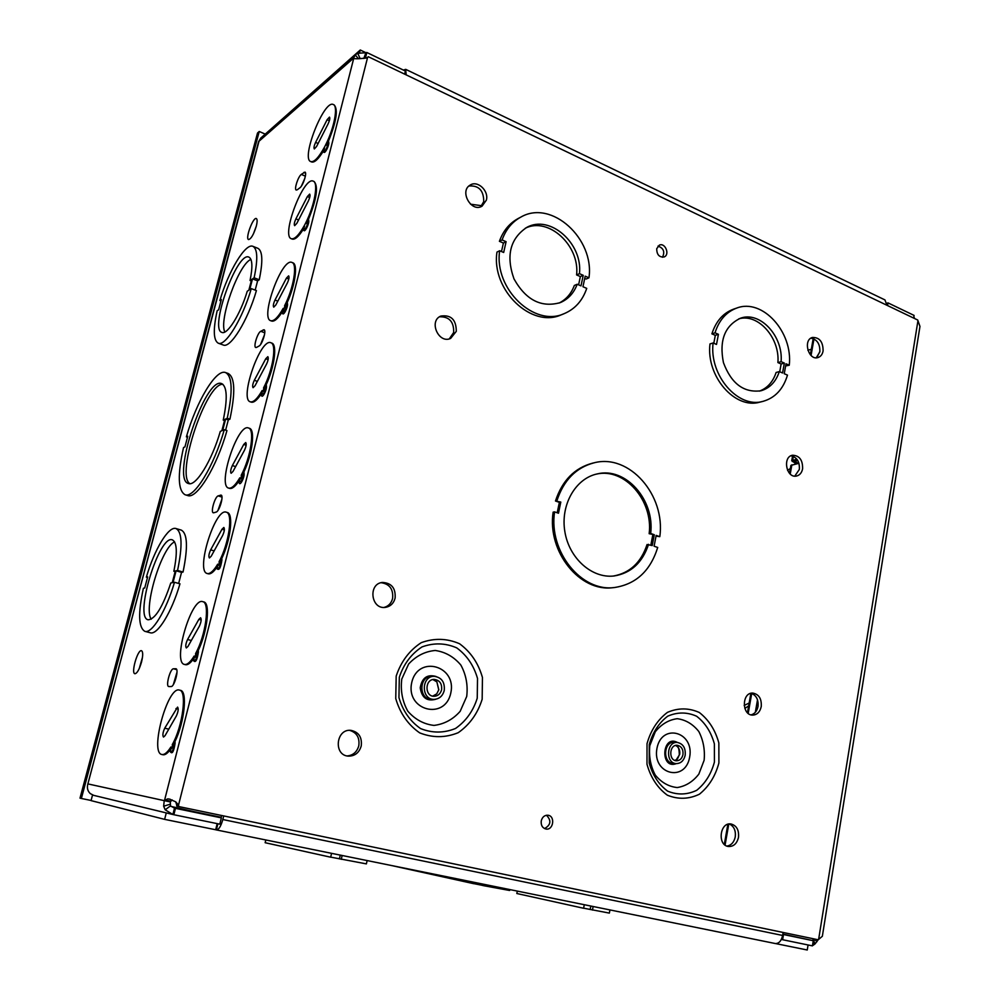 <?xml version="1.0" encoding="UTF-8"?>
<svg xmlns="http://www.w3.org/2000/svg" width="1000" height="1000" viewBox="0 0 1000 1000"><rect width="100%" height="100%" fill="white"/><g stroke="black" fill="none" stroke-linecap="round" stroke-linejoin="round"><path stroke-width="1.5" d="M541.263 820.8C542.337 816.963 544.575 815.1 547.95 815.238C555.5 815.975 553.413 830.537 545.95 829.025C542.35 827.962 540.788 825.225 541.263 820.8M544.55 828.575C550.887 824.987 551.538 820.537 546.475 815.238M354.7 58.675L353.7 58.5C356.675 59.037 361.3 58.738 367.55 57.613L368.3 56.725L917.725 320.025L919.963 326.45L822.35 936.275L818.213 939.775L178.75 806.562L178.538 805.062L175.725 801.838L169.513 799.1L167.7 798.863L164.225 800.65L170.325 801.925L172.125 799.887M656.712 248.713L659.375 245.138C665.2 242.3 670.175 254.762 664.1 256.962C659.237 257.425 656.775 254.675 656.712 248.713M564.225 313.625L561.388 314.762C531.737 328.688 491.112 290.2 496.962 252.1L499.663 250.738L503.675 252.475L506.1 241.675L502.1 239.925C505.85 229.462 512.112 221.85 520.913 217.062C551.55 199.15 594.75 238.863 588.962 277.812L585.2 276.175L582.962 286.737L586.737 288.375C582.575 300.6 575.075 309.012 564.225 313.625C534.513 327.587 493.8 288.95 499.663 250.738M501.488 251.525L503.4 243.05L499.4 241.312C503.15 230.888 509.4 223.287 518.175 218.512L520.913 217.062M588.962 277.812L586.087 279.05L584.712 278.45M456.287 331.337L450.65 338.413C438.688 344.188 428.425 321.087 440.775 316.087C451.075 314.613 456.25 319.688 456.287 331.337M761.25 706.587C759.987 711.988 757.138 714.837 752.688 715.113C741.612 715.362 741.675 692.425 752.725 693.075C758.9 694.212 761.737 698.713 761.25 706.587M823.088 351C822.387 354.487 820.662 356.688 817.925 357.575C808.425 360.763 802.725 339.787 812.463 337.45C819.587 337.362 823.125 341.887 823.088 351M738.5 837.337C736.95 843.612 733.612 846.675 728.475 846.5C717.15 845.387 719.788 821.963 730.975 823.975C736.612 825.537 739.112 829.987 738.5 837.337M361.225 746.012C359.137 752.812 354.812 756.188 348.275 756.125C333.312 755.275 335.962 728.713 350.788 730.337C358.738 731.975 362.212 737.188 361.225 746.012M486.388 200.087L482.075 206.15C471.388 212.925 459.038 191.075 470.213 185.062C477.575 180.087 488.988 190.763 486.388 200.087M395.112 598.162C393.625 603.488 390.35 606.562 385.288 607.388C370.95 609.513 367.925 583.775 382.35 582.45C391.55 582.913 395.812 588.162 395.112 598.162M802.6 468.812C801.75 472.863 799.7 475.275 796.438 476.05C786.312 478.413 782.25 456.737 792.55 455.238C799.45 455.538 802.8 460.062 802.6 468.812M557.2 512.775L559.375 502.35L555.475 501C562.238 480.538 574.612 467.925 592.562 463.162L594.025 462.825C629.412 453.363 665.75 495.288 659.8 536.663L656.175 535.4L654.087 546.213L657.712 547.463C650.4 570.825 636.05 584.175 614.637 587.5C581.462 592.275 548.475 551.688 554.562 511.875L553.138 512.15C547.05 551.888 580 592.425 613.15 587.65L614.637 587.5M659.8 536.663L656.038 536.1M763.2 401.3L760.013 402.1C735.225 409.762 705.987 376.475 709.975 343.95L713.088 342.962L716.5 344.438L718.425 334.325L715.013 332.837C719.05 320.175 726.312 311.913 736.775 308.05C762.5 298.038 793.112 332.137 789.262 365.225L786.025 363.812L784.25 373.725L787.487 375.125C783.238 389.1 775.15 397.825 763.2 401.3C738.388 408.975 709.087 375.575 713.088 342.962M713.8 343.275L715.312 335.337L711.9 333.85C715.95 321.225 723.188 312.975 733.637 309.125L736.775 308.05M789.262 365.225L785.65 365.95M662.487 257.262C665.062 251.812 663.575 248.088 658 246.1M685.188 755.263C683.825 760.725 680.837 763.512 676.213 763.6C665.275 763.3 666.45 741.312 677.312 742.45C683.125 743.713 685.763 747.987 685.188 755.263M682.962 754.663C681.975 758.662 679.788 760.7 676.4 760.775C668.375 760.575 669.237 744.425 677.212 745.288C681.462 746.213 683.388 749.338 682.962 754.663M675.562 745.45L676.988 746.287C679.262 748.3 680.163 751.012 679.688 754.45L676.287 759.75L674.788 760.387M367.55 57.613L178.538 805.062L176.6 804.625L176.8 806.125L178.75 806.562M794.788 476.125L799.35 469.412C799.775 461.825 796.975 457.275 790.962 455.775M384.062 607.438C388.488 606.225 391.337 603.225 392.612 598.45C393.438 589.188 389.613 583.938 381.112 582.7M480.7 206.775L483.738 201.6C483.738 190.5 478.812 185.287 468.963 185.987M347.088 755.938C353.05 755.413 356.95 752.038 358.787 745.8C359.825 737.663 356.763 732.513 349.575 730.337M726.888 846.075C731.25 845.337 734.05 842.275 735.263 836.888C735.938 830.562 733.962 826.25 729.338 823.962M816.25 357.788L819.837 351.912C820.15 344.038 817.175 339.45 810.913 338.162M751.075 714.875C754.712 713.863 757.025 711.075 758 706.525C758.612 699.7 756.312 695.275 751.112 693.263M449.325 338.862L453.688 332.463C453.95 321.75 449.237 316.525 439.525 316.8M444.237 690.512C442.65 696.112 439.237 699.062 434 699.375C420.938 699.712 421.2 675.875 434.237 676.325C441.662 677.438 444.988 682.175 444.237 690.512M441.587 689.8C440.425 693.888 437.938 696.05 434.113 696.287C424.513 696.575 424.712 679.05 434.288 679.412C439.7 680.238 442.137 683.7 441.587 689.8M432.912 679.562L436.863 681.862L438.825 689.788L436.737 693.863L432.75 696.125M748.65 705.875L744.837 708.438M789.7 472.312L789.062 472.775M914.675 318.562L913.85 316.788M887.55 305.562L888 302.887L914.075 315.413L913.65 318.075M888 302.887L886.95 303.2M744.175 705.45L749.163 703.025M787.513 470.238L790.362 468.562M368.3 56.725L366.962 57.875M177 672.2L173.363 684.538M221.9 499.237L217.975 510.4M264.488 334.787L260.587 344.45M304.862 178.312L301.413 186.062M142.5 657.2L139.238 668.575M256.275 226.2L253.425 233.875M296.837 223.337L294.637 225.675C293.9 224.638 294.325 222.375 295.9 218.863L307.387 196.537L309.662 194.1C310.413 195.138 309.975 197.413 308.375 200.938L296.837 223.337M291.312 238.713L292.2 239.075C295.012 239.9 298.775 236.513 303.525 228.912L304.425 225.4C298.975 235.1 294.6 239.537 291.312 238.713C280.863 235.95 303.688 175.863 313.263 181.163C318.6 182.6 314.587 205.525 305.863 222.625L308.475 219.375C316.65 199.1 318.55 186.488 314.15 181.537L313.263 181.163M316.613 146.438L314.325 148.95C313.637 147.975 314.062 145.787 315.6 142.387L327.113 119.712L329.475 117.112C330.163 118.075 329.738 120.262 328.188 123.688L316.613 146.438M310.75 161.575L311.625 161.95C314.5 162.825 318.463 159.113 323.512 150.838L324.438 147.225C318.675 157.637 314.113 162.425 310.75 161.575C300.675 158.725 324.15 99.162 333.325 104.537C338.3 106.025 334.338 127.575 325.875 144.412L328.462 141.15C336.362 121.638 338.275 109.575 334.2 104.938L333.325 104.537M297.325 189.75L296.238 190.05C293.925 189.537 298.1 176.562 301.288 174.412L304.962 172.1C307.312 172.613 303.05 185.75 299.862 187.825L297.325 189.75M141.525 662.05C139.325 669.5 137.113 673.4 134.9 673.737C130.787 673.263 137.713 649.175 141.5 650.713C143.075 651.7 143.088 655.487 141.525 662.05M256.288 226.175C253.675 234.537 251.088 238.988 248.55 239.562C245.025 238.725 253.175 216.737 256.337 218.55C257.387 219.225 257.375 221.775 256.288 226.175M360.662 58.6L366.463 58.05M363.812 58.475L365.863 52.725L357.738 53.325L355.325 54.725L353.575 58.137L259.012 141.237L87.875 783.9L164.225 800.65L163.65 806.225L165.175 809.788L172.887 814.513L174.5 808.138L170.463 805.9L170.325 801.925M365.538 57.6L366.838 52.5L365.863 52.725M404.637 74.138L405.4 71.037L366.838 52.5M170.738 801.225L164.638 799.95L353.7 58.5M355.325 54.725L260.812 138.025L258.612 141.6L87.875 783.9C86.788 787.825 87.6 791.062 90.3 793.612L93.725 795.362L172.4 814.4M168.9 686.55L168.713 686.525C165.45 686.175 170.225 668.462 173.487 668.8L175.925 668.75C179.225 669.075 174.375 687.025 171.1 686.55L168.9 686.55M213.812 512.775L213.325 512.788C210.387 512.362 214.938 496.562 218.188 495.887L221.062 495.1C224.037 495.513 219.412 511.512 216.15 512.075L213.812 512.775M256.575 347.375L255.775 347.5C253.15 347.013 257.512 332.775 260.738 331.287L264.025 329.75C266.675 330.225 262.25 344.637 259.025 346.037L256.575 347.375M193.675 658.225L193.425 658.988C190.325 663.263 187.662 665.163 185.45 664.688L184.462 664.438C172.188 662.562 191.312 597.075 202.725 601.65C210.162 602.388 205.8 635.3 195.588 653.55L198.287 650.413C207.512 631.462 210.562 602.725 203.7 601.912L202.725 601.65M243 473.125L243.15 474.363C242.3 480.112 241.05 482.4 239.4 481.238L239.262 479.988L238.975 481.012C235.225 486.575 232.1 489.038 229.6 488.387L228.65 488.1C217.05 485.763 237.712 423.05 248.45 427.975C255.012 429.1 250.812 457.35 241.225 475.213L243.888 472.013C252.463 453.938 255.425 429.438 249.387 428.3L248.45 427.975M286.35 303.587L286.537 304.625C285.8 309.9 284.538 312.288 282.775 311.788L282.587 310.738L282.288 311.85C277.875 318.75 274.312 321.812 271.588 321.037L270.688 320.7C259.837 318.05 281.962 257.262 291.95 262.45C297.675 263.812 293.6 288.337 284.6 305.712L287.225 302.475C295.2 285.287 298.113 264.175 292.85 262.812L291.95 262.45M170.413 749.212L170.162 749.8C167.387 753.5 164.975 755.15 162.913 754.737L161.912 754.513C149.35 752.913 167.725 685.738 179.412 690.088C187.288 690.6 182.812 726.175 172.288 744.575L175.012 741.45C184.562 722.1 187.675 690.913 180.4 690.337L179.412 690.088M217.175 566.325L216.9 567.263C213.475 572.175 210.575 574.362 208.2 573.8L207.237 573.513C195.3 571.388 215.2 507.438 226.287 512.2C233.275 513.15 229 543.562 219.1 561.638L221.788 558.462C230.675 539.95 233.688 513.488 227.237 512.487L226.287 512.2M265.338 385.763L265.512 386.912C264.713 392.413 263.45 394.75 261.75 393.925L261.588 392.788L261.3 393.85C257.2 400.087 253.85 402.85 251.225 402.137L250.3 401.825C239.075 399.312 260.5 337.663 270.863 342.75C277 344 272.863 370.262 263.575 387.875L266.212 384.663C274.488 367.038 277.413 344.35 271.775 343.088L270.863 342.75M175.975 528.538C182.138 531.838 182.662 545.812 177.562 570.475L176.088 570.8L173.012 582.562L174.475 582.275C166.3 610.65 151.95 634 144.85 631.337C138.463 627.587 137.975 613.225 143.4 588.263L144.713 588.013L147.675 576.888L146.35 577.163C154.375 549.538 168.562 525.837 175.975 528.538L181.275 530.112C187.5 533.425 188.088 547.4 183.038 572.038L181.537 572.35L178.65 583.438M174.475 582.275L179.963 583.812C171.812 612.137 157.425 635.425 150.238 632.75L144.85 631.337M252.95 246.35C257.587 248.975 257.975 259.462 254.125 277.8L252.5 278.863L249.675 289.662L251.287 288.612C242.638 318.725 225.25 346.887 218.225 343.175C213.4 340.3 213.038 329.487 217.162 310.75L218.612 309.812L221.337 299.562L219.887 300.525C228.312 271.388 245.5 242.675 252.95 246.35L257.938 248.337C262.625 250.987 263.05 261.462 259.225 279.775L257.6 280.85L255.188 290.113M251.287 288.612L256.413 290.587C247.787 320.65 230.35 348.725 223.238 345L218.225 343.175M225.588 372.575C232.362 376.3 232.913 391.538 227.237 418.275L225.637 419L222.675 430.375L224.275 429.688C214 466.312 193.962 498.775 185.025 494.725C177.938 490.462 177.45 474.725 183.55 447.512L184.938 446.9L187.763 436.238L186.375 436.863C196.375 401.587 216.088 368.5 225.588 372.575L228.175 373.488C234.975 377.225 235.562 392.45 229.913 419.175L228.3 419.9L225.637 430.138M224.275 429.688L226.95 430.575C216.7 467.175 196.625 499.6 187.638 495.525L185.025 494.725M172.887 814.513L173.85 814.725L175.463 808.35L174.175 808.062M173.85 814.725L219.8 824.163L221.35 817.862L175.463 808.35M221.35 817.862L170.875 806.375M813.737 938.85L812.5 940.4L813.263 940.713L812.425 945.875L781.338 939.463M812.463 945.662L815.062 943.913L818.175 939.775M813.263 940.713L783.487 934.538L782.625 939.75M783.487 934.538L782.812 934.388M818.35 939.475L818.812 938.662M554.562 511.875L558.475 513.225L560.8 502.075L559.375 502.35M560.8 502.075L555.475 501M556.9 500.712C563.675 480.225 576.05 467.6 594.025 462.825M648.575 544.312C642.463 562.675 630.962 573.225 614.062 575.975C592.038 578.663 569.138 558.425 564.862 531.675C560.3 504.963 575.475 478.45 597.188 473.925C625.638 466.662 654.912 499.988 650.688 533.475L654.312 534.75L652.225 545.562L647.062 544.525C641.1 562.525 629.862 573.025 613.35 576.05M654.312 534.75L649.163 533.7C653.337 500.575 624.675 467.488 596.413 474.1M650.688 533.475L649.163 533.7M650.837 545.087L652.8 534.975M225.637 419L228.3 419.9M186.375 436.863L187.5 437.238M229.913 419.175L227.237 418.275M220.287 431.425C211.812 460.938 195.75 486.775 188.487 483.525C170.712 479.85 205.212 376.012 221.675 383.612C227.138 386.587 227.662 398.75 223.238 420.1L224.825 419.375L221.863 430.737L220.287 431.425M223.238 420.1L224.525 420.525M222.887 384.3C206.15 382.638 175.438 475.012 189.862 483.688M261.588 392.788L262.137 390.538C257.35 398.8 253.412 402.55 250.3 401.825M255.062 385.688L253.075 387.7C252.225 386.512 252.638 384.05 254.325 380.3L265.75 358.762L267.825 356.675C268.675 357.85 268.263 360.325 266.55 364.075L255.062 385.688M220.9 559.562L221.025 560.913C220.113 566.9 218.875 569.15 217.288 567.638L217.688 564.188C213.575 571.013 210.087 574.125 207.237 573.513M211.188 556.25L209.412 557.95C208.438 556.575 208.85 553.888 210.65 549.875L222 529.225L223.837 527.463C224.825 528.825 224.412 531.512 222.6 535.55L211.188 556.25M170.463 750.013L170.888 747C167.438 752.463 164.45 754.963 161.912 754.513M165.037 735.675L163.5 737.075C162.4 735.475 162.812 732.513 164.725 728.2L177.562 707.1C178.675 708.688 178.275 711.65 176.337 715.987L165.037 735.675M282.587 310.738L283.163 308.425C278.05 317.4 273.888 321.488 270.688 320.7M275.825 304.975L273.738 307.15C272.938 306.05 273.363 303.675 274.988 300.05L286.45 278.113L288.625 275.863C289.425 276.962 289 279.325 287.35 282.975L275.825 304.975M239.262 479.988L239.8 477.825C235.35 485.337 231.637 488.762 228.65 488.1M233.012 471.438L231.125 473.288C230.212 472.013 230.625 469.438 232.362 465.562L243.75 444.45L245.712 442.537C246.637 443.8 246.213 446.388 244.462 450.275L233.012 471.438M193.75 659.237L194.175 656.038C190.4 662.163 187.162 664.963 184.462 664.438M187.987 646.425L186.337 647.962C185.3 646.488 185.712 643.662 187.562 639.5L198.863 619.35L200.588 617.75C201.637 619.212 201.225 622.038 199.35 626.225L187.987 646.425M779.737 371.763L781.125 363.988L777.9 362.575C780.05 338 758.175 313.1 738.825 318.837M759.388 391.138C767.387 388.15 772.962 381.938 776.112 372.475L779.325 371.587C775.9 381.775 769.788 388.175 760.962 390.775C743.825 393.013 731.325 383.65 723.45 362.663C719.05 340.6 724.712 325.788 740.413 318.25C759.987 310.825 783.375 336.225 781.1 361.662L784.35 363.075L782.562 372.987L779.325 371.587M777.9 362.575L781.1 361.662M781.125 363.988L784.35 363.075M715.312 335.337L718.425 334.325M711.9 333.85L715.013 332.837M578.6 284.85L580.363 276.562L576.587 274.913C580.013 245.712 548.663 216.55 525.3 228.225M559.012 303.1C566.175 299.525 571.275 293.637 574.338 285.462L577.2 284.25C573.888 293.038 568.288 299.15 560.4 302.575C541.337 307.987 525.862 300.087 513.987 278.875C505.838 255.837 510.075 238.688 526.7 227.45C550.05 214.137 583 243.663 579.45 273.663L583.237 275.312L580.988 285.887L577.2 284.25M576.587 274.913L579.45 273.663M580.363 276.562L583.237 275.312M503.4 243.05L506.1 241.675M499.4 241.312L502.1 239.925M250.925 259.4C238.7 264.062 218.487 320.475 224.85 332.013M174.613 541.888C161.65 547.075 143.162 607.913 151.2 619.225M248.837 290.2L247.25 291.238C240.413 314.212 227.3 335.188 221.9 332.4C209.05 329.425 237.113 250.987 248.9 257.113C252.425 259.05 252.812 266.85 250.062 280.487L251.663 279.425L248.837 290.2M257.6 280.85L252.5 278.863M259.225 279.775L254.125 277.8M220.975 300.938L219.887 300.525M251.262 280.95L250.062 280.487M172.25 582.7L170.787 582.987C162.75 607 155.2 619.263 148.138 619.788C133.875 617.5 159.175 534.275 172.35 539.85C177.037 542.3 177.537 552.775 173.85 571.275L175.325 570.962L172.25 582.7M181.537 572.35L176.088 570.8M183.038 572.038L177.562 570.475M147.513 577.487L146.35 577.163M175.138 571.638L173.85 571.275M406.138 74.862L405.7 69.35L884.95 299.913L886.95 305.275M405.7 69.35L403.862 69.938M359.55 52.85L360.275 50L365.925 52.713M360.275 50L268.625 131.137M481.737 205.712L470.538 204.2M221.637 815.5L221.062 817.8M217.862 823.763L216.4 829.925C218.787 829.725 220.938 826.263 222.825 819.538L223.713 815.925M783.138 932.475L782.638 935.462C781.35 941.012 778.888 943.7 775.238 943.525L216.462 829.938M95.175 795.713L169.275 813.637M217.838 823.763L216.325 829.912L215.675 829.75L217.188 823.625M215.675 829.75L164.625 819.362L166.238 813.012M808.062 944.975L807.25 950L775.688 943.587M92.5 795.163L91.05 800.612L164.625 819.362M775.238 943.525L216.325 829.912M474 883.662L481.587 885.2L481.863 883.888M391.138 865.45L473.988 883.737L474.275 882.337M481.587 885.2L483.738 885.713L484.025 884.325M483.738 885.713L509.625 890.475L509.812 889.562M583.6 908.188L609.35 913.1L609.95 909.925M517.325 891.087L516.838 893.512L583.587 908.263L584.288 904.7M590.825 906.038L590.163 909.513M593.138 906.5L592.463 910.062M330.688 857.125L366.388 863.888L367.137 860.562M265.8 839.963L265.15 842.712L330.662 857.2L331.562 853.337M340.275 855.1L339.412 858.888M342.15 855.487L341.262 859.35M265.25 134.113L259.237 131.488L81.375 798.475L91.088 800.462M81.375 798.475L80.013 798.138L257.512 133.025L259.237 131.488M796.125 463.9L791.737 460.7L796.862 459.212M792.35 461.512L795.013 461.438L798.2 463.462M795.088 461.062L797.738 460.487M798.95 463.3L790.913 465.387L789.525 473.325M818.737 938.737L917.887 321.112M482.163 699.262L482.45 677.487C478.375 663.225 470.75 651.988 459.562 643.75C447.013 638.3 434.25 637.938 421.262 642.663C409.387 650.413 401.025 661.562 396.188 676.112L395.75 698.587C400.05 713.312 408.025 724.75 419.688 732.875C432.6 737.962 445.438 737.9 458.237 732.688C469.725 724.625 477.7 713.475 482.163 699.262M718.9 763L718.85 742.975C715.263 729.963 708.737 719.8 699.3 712.487C688.775 707.788 678.15 707.75 667.412 712.387C657.65 719.775 650.85 730.2 647.025 743.65L646.988 764.262C650.75 777.663 657.537 787.975 667.325 795.175C678.125 799.587 688.812 799.262 699.4 794.212C708.863 786.562 715.362 776.162 718.9 763M714.425 762.038L714.375 743.863C711.112 732.062 705.2 722.85 696.625 716.237C687.075 711.975 677.438 711.963 667.712 716.188C658.875 722.887 652.738 732.325 649.275 744.5L649.237 763.15C652.65 775.275 658.775 784.613 667.638 791.15C677.412 795.15 687.1 794.875 696.7 790.312C705.3 783.4 711.2 773.975 714.425 762.038M704.125 760.275L698.863 774.075C692.95 781.7 685.738 786.188 677.237 787.55C668.688 786.663 661.35 782.487 655.238 775.025C650.562 766.087 648.75 756.3 649.8 745.675L655.312 731.725C661.425 724.15 668.75 719.812 677.262 718.7C685.725 719.825 692.9 724.1 698.812 731.513C703.325 740.3 705.1 749.887 704.125 760.275M689.65 757.163C685.275 782.775 652.025 774.275 656.95 748.388C661.75 722.588 694.562 731.812 689.65 757.163M676.363 763.612C659.875 770.025 661.787 733.938 677.463 742.463M676.213 763.6L673.275 763.388C662.362 763.075 663.538 741.15 674.375 742.288L677.312 742.45M477.238 698.2L477.512 678.438C473.8 665.512 466.875 655.312 456.712 647.862C445.337 642.938 433.762 642.625 422 646.925C411.262 653.962 403.7 664.062 399.325 677.225L398.938 697.562C402.825 710.888 410.037 721.225 420.588 728.587C432.262 733.225 443.9 733.188 455.5 728.487C465.925 721.188 473.175 711.1 477.238 698.2M466.712 696.475L460.163 711.325C452.938 719.463 444.212 724.15 434 725.413C423.75 724.2 415.012 719.45 407.788 711.162C402.337 701.287 400.337 690.575 401.788 679.025L408.65 663.988C416.138 655.925 425 651.425 435.238 650.475C445.363 651.95 453.9 656.812 460.85 665.05C466.1 674.725 468.05 685.2 466.712 696.475M450.788 693.037C445.112 720.775 405.375 710.612 411.737 682.562C417.962 654.625 457.113 665.625 450.788 693.037M435.812 699.237C426.987 701.625 421.788 697.812 420.213 687.8C421.987 677.825 427.262 674.05 436.025 676.488M434 699.375L431.55 699.338C418.512 699.675 418.787 675.9 431.788 676.35L434.237 676.325M807.875 350.238L811.325 349.25M298.575 219.963L295.9 218.863M309.7 197.512L307.387 196.537M305.863 222.625L304.425 225.4M304.6 226.213L303.825 227.775M307.6 220.487L307.812 221.438C307.113 226.488 305.85 228.912 304.025 228.725L303.75 229.963C304.35 233.65 309.575 223.612 308.7 220.425L308.475 219.375M303.525 228.912L303.75 229.963M306.038 223.45L308.7 220.425M318.113 143.488L315.6 142.387M329.363 120.725L327.113 119.712M325.875 144.412L324.438 147.225M324.625 147.975L323.825 149.662M327.612 142.262L327.837 143.125C327.175 147.963 325.913 150.425 324.038 150.525L323.75 151.8C324.425 155.162 329.65 144.963 328.713 142.1L328.462 141.15M323.512 150.838L323.75 151.8M326.062 145.162L328.713 142.1M301.288 174.412L305.375 176.163M303.837 172.438L305.55 173.162M360.138 58.6L357.738 53.325M355.175 54.862L358.387 58.625M176.6 804.625L175.712 801.838M170.25 799.275L167.7 798.863M193.425 658.988L193.525 660.625C195.5 663.112 197.125 660.25 198.4 652.038L198.287 650.413M238.975 481.012L239.137 482.4C239.525 487.163 244.7 477.7 244.05 473.4L243.888 472.013M282.288 311.85L282.488 313C283.025 317.038 288.238 307.188 287.438 303.637L287.225 302.475M170.162 749.8L170.25 751.575C172.138 754.575 173.75 751.787 175.1 743.225L175.012 741.45M216.9 567.263L217.037 568.763C219.112 570.75 220.738 567.825 221.925 559.963L221.788 558.462M261.3 393.85L261.475 395.125C261.938 399.5 267.137 389.837 266.413 385.925L266.212 384.663M169.788 804.338L163.65 806.225M165.175 809.788L170.463 805.9M812.875 940.625L782.862 934.1M813.6 945.088L814.25 938.95L816.912 941.737M813.112 939.562L815.062 943.913M263.575 387.875L263.712 388.862L266.413 385.925M263.712 388.862C263.412 390.95 262.938 391.838 262.288 391.538L261.475 395.125M262.288 391.538L262.137 390.538M257.362 381.375L254.325 380.3M268.125 359.625L265.75 358.762M219.1 561.638L219.213 562.812L221.925 559.963M219.213 562.812C218.863 565.087 218.388 565.938 217.787 565.363L217.037 568.763M217.288 567.638L217.162 566.275M217.787 565.363L217.688 564.188M214.137 550.9L210.65 549.875M224.363 529.938L222 529.225M174.112 742.55L174.188 744.137L175.1 743.225M172.288 744.575L172.35 745.962L174.188 744.137C173.287 750.312 172.062 752.562 170.512 750.888L170.387 748.7M170.5 750.725L170.25 751.575M172.35 745.962C171.962 748.438 171.5 749.25 170.95 748.388L170.512 750.888M170.95 748.388L170.888 747M168.787 729.137L164.725 728.2M178.225 709.1L175.963 708.55M284.6 305.712L284.762 306.613L287.438 303.637M284.762 306.613L282.488 313M283.325 309.337L283.163 308.425M277.838 301.137L274.988 300.05M288.8 279.037L286.45 278.113M241.225 475.213L241.35 476.3L244.05 473.4M241.35 476.3C241.025 478.475 240.55 479.35 239.925 478.913L239.137 482.4M239.925 478.913L239.8 477.825M235.625 466.613L232.362 465.562M246.137 445.238L243.75 444.45M197.387 651.5L197.488 652.975L198.4 652.038M195.588 653.55L195.662 654.837L197.488 652.975C196.588 659.062 195.35 661.3 193.787 659.7L193.663 657.925M193.775 659.638L193.525 660.625M195.662 654.837C195.3 657.212 194.825 658.037 194.25 657.325L193.787 659.7M194.25 657.325L194.175 656.038M191.325 640.487L187.562 639.5M201.188 619.975L198.863 619.35M260.738 331.287L264.775 332.788M263.188 329.888L264.587 330.412M218.188 495.887L221.962 497.075M220.525 495.125L221.5 495.425M173.487 668.8L176.688 669.6M222.825 819.538L782.638 935.462M194.213 811.688L221.188 817.3M813.975 338.9L811.062 355.475M793.337 456.375L792.688 460.112M817 357.25L819.912 351.4M791.862 464.8L790.238 474.038M751.712 693.438L748.2 713.4M757.513 699.837L755.325 712.3M728.775 824.038L725.088 845.062M676.287 759.75C677.087 759.812 678.1 758.088 679.325 754.6C679.15 749.188 678.375 746.413 676.988 746.287M436.737 693.863L438.75 689.887L436.863 681.862M791.737 460.7L792.55 456.075M810.362 354.738L813.2 338.575M747.45 712.725L750.863 693.325M724.312 844.412L727.85 824.275"/></g></svg>
